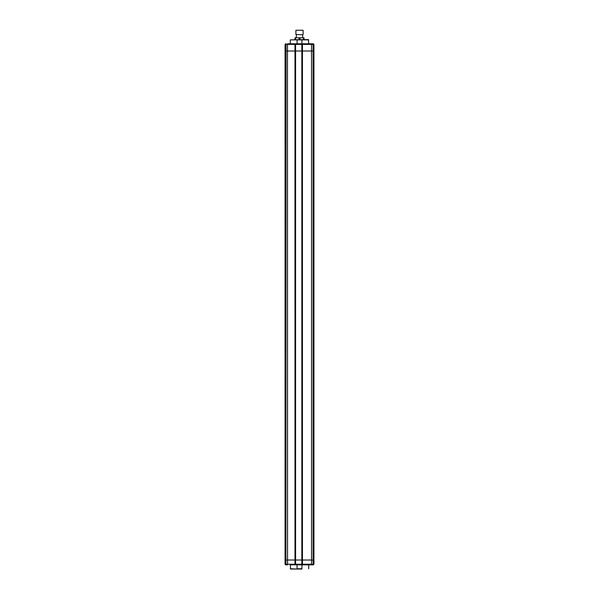 <?xml version="1.0" encoding="UTF-8"?>
<svg xmlns="http://www.w3.org/2000/svg" width="599" height="599" viewBox="0 0 599 599"><rect width="100%" height="100%" fill="white"/><g stroke="black" fill="none" stroke-linecap="round" stroke-linejoin="round"><path stroke-width="0.9" d="M310.027 43.787L306.418 43.787L313.337 43.787L313.943 44.393L313.943 560.028L285.057 560.028L285.476 560.028L285.476 51.005L313.943 51.005L313.524 51.005L313.524 560.028L313.943 560.028L313.943 564.236L313.337 564.842L311.458 564.842L312.94 564.842L313.097 564.236L313.097 51.005L313.524 51.005L313.524 44.393L313.097 44.393L313.097 51.005L302.45 51.005L302.45 560.028L301.844 560.028L301.844 51.005L302.45 51.005L302.45 44.393L301.844 44.393L301.844 51.005L295.592 51.005L295.592 560.028L301.844 560.028L301.844 564.236L302.45 564.236L302.45 560.028L313.524 560.028L313.524 564.236L313.943 564.236L313.337 564.842M302.42 43.787L302.45 43.787A0.599 0.599 0 0 0 301.844 44.393L285.057 44.393L285.057 51.005L287.468 51.005L287.542 564.842L286.262 564.842M290.23 43.787L287.542 43.787L287.468 51.005L295.592 51.005L295.592 44.363M313.337 43.787L313.943 44.393L313.524 44.393A0.599 0.584 90 0 0 312.94 43.787L313.097 44.393L302.45 44.393L302.45 43.787L311.458 43.787L311.532 44.393L311.532 564.236L311.458 564.842L302.45 564.842A0.599 0.599 0 0 1 301.844 564.236L301.844 564.258M287.542 43.787L306.418 43.787M311.532 44.393L311.458 43.787M295.015 43.787L294.985 43.787A0.599 0.599 0 0 1 295.592 44.393A0.599 0.599 0 0 0 294.985 43.787L294.985 560.028L285.476 560.028L285.476 564.236L285.903 564.236L286.06 43.787A0.599 0.584 -90 0 0 285.476 44.393L285.476 51.005L285.057 51.005L285.057 564.236L285.663 564.842M285.057 44.393L285.663 43.787L285.057 44.393M308.702 39.878L290.298 39.878L308.403 39.579L308.702 43.787M301.903 39.579L301.948 43.787M297.097 39.579L297.052 43.787M302.809 34.764L295.891 34.465L302.809 34.764M295.891 30.25L303.109 30.25L295.891 30.25L295.891 34.465M303.109 30.25L303.109 34.465M296.34 34.764L296.34 37.774M302.66 34.764L302.66 37.774M295.517 39.579L295.517 37.774L294.985 37.774L294.985 39.579M295.517 37.774L298.968 37.774L298.968 39.579M298.968 37.774L300.032 37.774L300.032 39.579M300.032 37.774L303.483 37.774L303.483 39.579M303.483 37.774L304.015 37.774L304.015 39.579M295.592 564.258L295.592 560.028L294.985 560.028L294.985 564.236L301.844 564.236M295.015 564.835L290.23 564.842M310.027 564.842L313.524 564.236A0.599 0.584 -90 0 1 312.94 564.842M311.532 564.236L302.45 564.236L302.42 564.835M287.542 564.842L287.468 564.236L294.985 564.236L294.985 564.842A0.599 0.599 0 0 0 295.592 564.236A0.599 0.599 0 0 1 294.985 564.842L306.418 564.842M285.057 564.236L285.476 564.236A0.599 0.584 -90 0 0 286.06 564.842L285.903 564.236L287.468 564.236M301.903 569.05L290.597 569.05L290.298 564.842M308.702 568.75L308.702 564.842M297.052 564.842L297.052 568.75L301.948 568.75L301.948 564.842M297.097 569.05L290.298 568.75M290.298 39.878L290.298 43.787"/></g></svg>
